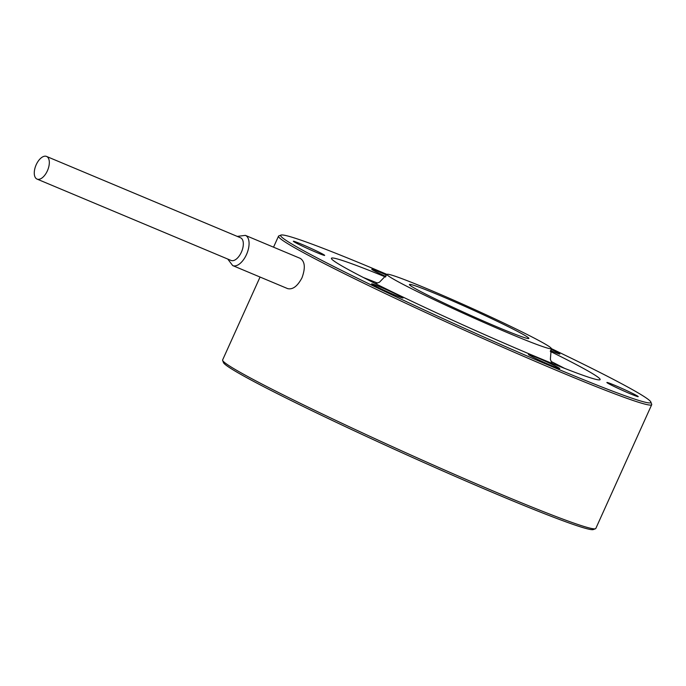 <?xml version="1.0" encoding="UTF-8"?>
<svg xmlns="http://www.w3.org/2000/svg" width="686" height="686" viewBox="0 0 686 686"><rect width="100%" height="100%" fill="white"/><g stroke="black" fill="none" stroke-linecap="round" stroke-linejoin="round"><path stroke-width="1.03" d="M222.633 360.416L223.456 362.577A203.099 9.098 24.3 0 0 404.8 453.995A203.099 9.098 24.3 0 0 593.296 529.566L595.457 528.752A204.737 9.175 -155.7 0 1 405.443 452.571A204.737 9.175 -155.7 0 1 222.633 360.416A204.737 9.175 -155.7 0 1 222.616 359.953L260.054 277.041M552.058 363.357L550.369 359.378L551.244 348.557A90.08 4.039 24.3 0 0 510.941 326.502A90.08 4.039 24.3 0 0 428.115 289.166A90.08 4.039 24.3 0 0 387.041 274.417A90.08 4.039 24.3 0 0 467.475 315.157A90.08 4.039 24.3 0 0 551.244 348.557A203.099 9.098 -155.7 0 1 650.86 402.065A203.099 9.098 -155.7 0 1 558.275 369.257A203.099 9.098 -155.7 0 1 368.005 283.378A203.099 9.098 -155.7 0 1 281.028 235.075L278.859 235.89A204.737 9.175 24.3 0 0 278.507 236.181A204.737 9.175 24.3 0 0 370.123 286.311A204.737 9.175 24.3 0 0 558.353 371.152A204.737 9.175 24.3 0 0 651.7 404.689L595.817 528.46A204.737 9.175 -155.7 0 1 595.457 528.752M651.7 404.689A204.737 9.175 24.3 0 0 651.683 404.226L650.86 402.065M227.752 259.059L232.7 265.576L287.674 288.626C292.759 289.809 297.527 286.199 301.986 277.796C305.536 268.003 304.987 261.546 300.339 258.416L245.374 235.367L237.253 236.404M281.028 235.075A203.099 9.098 -155.7 0 1 387.033 274.434M550.275 351.369A147.413 6.603 -155.7 0 1 582.182 367.747A147.413 6.603 -155.7 0 1 600.13 379.607A147.413 6.603 -155.7 0 1 463.067 324.967A147.413 6.603 -155.7 0 1 331.424 258.279A147.413 6.603 -155.7 0 1 385.575 276.998M385.918 276.484A17.201 0.772 -155.7 0 1 371.769 269.255A17.201 0.772 -155.7 0 1 386.681 275.146M322.583 254.017A17.201 0.772 -155.7 0 1 324.675 255.398A17.201 0.772 -155.7 0 1 308.683 249.027A17.201 0.772 -155.7 0 1 293.325 241.249A17.201 0.772 -155.7 0 1 309.789 247.835A17.201 0.772 -155.7 0 1 322.583 254.017M400.907 296.618A17.201 0.772 -155.7 0 1 403.008 298.007A17.201 0.772 -155.7 0 1 387.015 291.627A17.201 0.772 -155.7 0 1 371.658 283.85A17.201 0.772 -155.7 0 1 374.162 284.536A17.201 0.772 -155.7 0 1 400.907 296.618M557.684 367.242A17.201 0.772 -155.7 0 1 559.776 368.622A17.201 0.772 -155.7 0 1 547.617 363.949A17.201 0.772 -155.7 0 1 530.141 355.64A17.201 0.772 -155.7 0 1 528.434 354.473A17.201 0.772 -155.7 0 1 540.199 358.967A17.201 0.772 -155.7 0 1 557.684 367.242M636.128 395.256A17.201 0.772 -155.7 0 1 638.22 396.637A17.201 0.772 -155.7 0 1 622.236 390.265A17.201 0.772 -155.7 0 1 606.878 382.479A17.201 0.772 -155.7 0 1 621.773 388.362A17.201 0.772 -155.7 0 1 636.128 395.256M550.961 349.225A17.201 0.772 -155.7 0 1 557.804 352.647A17.201 0.772 -155.7 0 1 559.896 354.036A17.201 0.772 -155.7 0 1 550.498 350.555M46.845 156.579A12.288 6.346 112.7 0 1 47.523 170.514A12.288 6.346 112.7 0 1 37.044 179.089A12.288 6.346 112.7 0 1 35.946 165.309A12.288 6.346 112.7 0 1 46.545 156.434A12.288 6.346 112.7 0 1 46.845 156.579M46.545 156.434L240.554 237.785A12.288 6.346 112.7 0 1 240.855 237.931A12.288 6.346 112.7 0 1 241.523 251.865A12.288 6.346 112.7 0 1 231.053 260.44L37.044 179.089M439.306 295.254A65.513 2.933 24.3 0 0 409.439 284.673A65.513 2.933 24.3 0 0 467.938 314.162A65.513 2.933 24.3 0 0 528.743 338.541A65.513 2.933 24.3 0 0 500.686 322.96A65.513 2.933 24.3 0 0 439.306 295.254M232.7 265.576A16.378 8.464 -67.3 0 0 246.497 254.523A16.378 8.464 -67.3 0 0 245.768 235.555A16.378 8.464 -67.3 0 0 245.374 235.367M363.374 277.513A139.224 6.243 -155.7 0 1 377.48 283.061M551.081 361.445A139.224 6.243 -155.7 0 1 564.569 368.356M273.543 247.174L278.507 236.181M387.041 274.417L379.401 282.28L375.396 283.592"/></g></svg>
